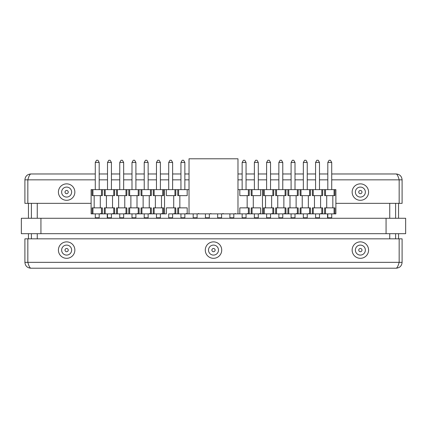 <?xml version="1.0" encoding="UTF-8"?>
<svg xmlns="http://www.w3.org/2000/svg" width="427" height="427" viewBox="0 0 427 427"><rect width="100%" height="100%" fill="white"/><g stroke="black" fill="none" stroke-linecap="round" stroke-linejoin="round"><path stroke-width="0.64" d="M40.933 233.692L21.35 233.692L21.35 218.272L405.65 218.272L405.65 233.692L40.933 233.692L40.933 218.272M386.067 218.272L386.067 233.692M395.615 218.272L395.615 203.343L395.615 218.272M31.384 218.272L31.384 203.343L31.384 218.272M28.449 218.272L28.449 203.343M398.551 218.272L398.551 203.343M395.615 233.692L395.615 238.832L395.615 233.692M31.384 233.692L31.384 238.832L31.384 233.692M28.449 233.692L28.449 238.832M398.551 233.692L398.551 238.832M30.776 173.97C29.794 174.317 28.817 176.276 27.835 179.842L24.899 179.842C25.246 176.276 27.205 174.317 30.776 173.97L95.274 173.97M99.187 173.97L107.513 173.97M111.426 173.97L119.752 173.97M123.665 173.97L131.991 173.97M135.903 173.97L144.23 173.97M148.142 173.97L156.469 173.97M160.381 173.97L168.708 173.97M172.62 173.97L180.947 173.97M184.859 173.97L189.022 173.97M237.978 173.97L242.141 173.97M246.053 173.97L254.38 173.97M258.292 173.97L266.619 173.97M270.531 173.97L278.858 173.97M282.77 173.97L291.097 173.97M295.009 173.97L303.335 173.97M307.248 173.97L315.574 173.97M319.487 173.97L327.813 173.97M331.726 173.97L396.224 173.97C397.206 174.317 398.183 176.276 399.165 179.842L399.165 203.343L335.889 203.343M396.224 173.97C399.795 174.317 401.754 176.276 402.101 179.842L331.726 179.842M24.899 179.842L24.899 203.343L91.111 203.343M95.274 179.842L27.835 179.842L27.835 203.343M402.101 179.842L402.101 203.343L399.165 203.343M402.101 262.333C401.754 265.904 399.795 267.857 396.224 268.209L30.776 268.209C29.794 267.857 28.817 265.904 27.835 262.333L27.835 238.832L402.101 238.832L402.101 262.333L399.165 262.333L399.165 238.832M396.224 268.209C397.206 267.857 398.183 265.904 399.165 262.333L24.899 262.333L24.899 238.832L27.835 238.832M30.776 268.209C27.205 267.857 25.246 265.904 24.899 262.333M331.726 189.636L331.726 162.463L330.455 160.258L329.084 160.258L327.813 162.463L327.813 189.636M331.726 213.868L331.726 217.786L327.813 217.786L327.813 213.868L334.053 213.868L334.053 207.869L334.907 207.869L334.907 213.868L334.053 213.868M331.726 162.463L327.813 162.463M319.487 189.636L319.487 162.463L318.216 160.258L316.845 160.258L315.574 162.463L315.574 189.636M319.487 213.868L319.487 217.786L315.574 217.786L315.574 213.868L321.814 213.868L321.814 207.869L322.673 207.869L322.673 213.868L321.814 213.868M319.487 162.463L315.574 162.463M307.248 189.636L307.248 162.463L305.978 160.258L304.606 160.258L303.335 162.463L303.335 189.636M307.248 213.868L307.248 217.786L303.335 217.786L303.335 213.868L309.575 213.868L309.575 207.869L310.434 207.869L310.434 213.868L309.575 213.868M307.248 162.463L303.335 162.463M295.009 189.636L295.009 162.463L293.739 160.258L292.367 160.258L291.097 162.463L291.097 189.636M295.009 213.868L295.009 217.786L291.097 217.786L291.097 213.868L297.336 213.868L297.336 207.869L298.195 207.869L298.195 213.868L297.336 213.868M295.009 162.463L291.097 162.463M282.77 189.636L282.77 162.463L281.5 160.258L280.128 160.258L278.858 162.463L278.858 189.636M282.77 213.868L282.77 217.786L278.858 217.786L278.858 213.868L285.097 213.868L285.097 207.869L285.957 207.869L285.957 213.868L285.097 213.868M282.77 162.463L278.858 162.463M270.531 189.636L270.531 162.463L269.261 160.258L267.889 160.258L266.619 162.463L266.619 189.636M270.531 213.868L270.531 217.786L266.619 217.786L266.619 213.868L272.858 213.868L272.858 207.869L273.718 207.869L273.718 213.868L272.858 213.868M270.531 162.463L266.619 162.463M258.292 189.636L258.292 162.463L257.022 160.258L255.65 160.258L254.38 162.463L254.38 189.636M266.619 213.868L258.292 213.868L258.292 217.786L254.38 217.786L254.38 213.868L260.619 213.868L260.619 207.869L252.053 207.869L252.053 213.868L254.38 213.868L252.053 213.868L252.053 207.869L253.275 207.869L253.275 195.63L253.275 207.869M258.292 162.463L254.38 162.463M246.053 189.636L246.053 162.463L244.783 160.258L243.411 160.258L242.141 162.463L242.141 189.636M252.053 213.868L246.053 213.868L246.053 217.786L242.141 217.786L242.141 213.868L248.381 213.868L248.381 207.869L239.814 207.869L239.814 213.868L242.141 213.868L233.815 213.868L233.815 217.786L229.902 217.786L229.902 213.868L233.815 213.868M246.053 162.463L242.141 162.463M217.663 217.786L217.663 213.868L221.576 213.868L221.576 217.786L217.663 217.786M205.424 217.786L205.424 213.868L209.337 213.868L209.337 217.786L205.424 217.786M193.185 217.786L193.185 213.868L197.098 213.868L197.098 217.786L193.185 217.786M184.859 189.636L184.859 162.463L183.589 160.258L182.217 160.258L180.947 162.463L180.947 189.636M193.185 213.868L184.859 213.868L184.859 217.786L180.947 217.786L180.947 213.868L187.186 213.868L187.186 207.869L178.619 207.869L178.619 213.868L180.947 213.868L178.619 213.868L178.619 207.869L179.842 207.869L179.842 195.63L179.842 207.869M184.859 162.463L180.947 162.463M172.62 189.636L172.62 162.463L171.35 160.258L169.978 160.258L168.708 162.463L168.708 189.636M178.619 213.868L172.62 213.868L172.62 217.786L168.708 217.786L168.708 213.868L174.947 213.868L174.947 207.869L166.381 207.869L166.381 213.868L162.708 213.868L162.708 207.869L163.568 207.869L163.568 213.868M172.62 162.463L168.708 162.463M160.381 189.636L160.381 162.463L159.111 160.258L157.739 160.258L156.469 162.463L156.469 189.636M160.381 213.868L160.381 217.786L156.469 217.786L156.469 213.868L162.708 213.868M160.381 162.463L156.469 162.463M148.142 189.636L148.142 162.463L146.872 160.258L145.5 160.258L144.23 162.463L144.23 189.636M148.142 213.868L148.142 217.786L144.23 217.786L144.23 213.868L150.469 213.868L150.469 207.869L151.329 207.869L151.329 213.868L150.469 213.868M148.142 162.463L144.23 162.463M135.903 189.636L135.903 162.463L134.633 160.258L133.261 160.258L131.991 162.463L131.991 189.636M135.903 213.868L135.903 217.786L131.991 217.786L131.991 213.868L138.231 213.868L138.231 207.869L139.09 207.869L139.09 213.868L138.231 213.868M135.903 162.463L131.991 162.463M123.665 189.636L123.665 162.463L122.394 160.258L121.022 160.258L119.752 162.463L119.752 189.636M123.665 213.868L123.665 217.786L119.752 217.786L119.752 213.868L125.992 213.868L125.992 207.869L126.851 207.869L126.851 213.868L125.992 213.868M123.665 162.463L119.752 162.463M111.426 189.636L111.426 162.463L110.155 160.258L108.784 160.258L107.513 162.463L107.513 189.636M111.426 213.868L111.426 217.786L107.513 217.786L107.513 213.868L113.753 213.868L113.753 207.869L105.186 207.869L105.186 213.868L99.187 213.868L99.187 217.786L95.274 217.786L95.274 213.868L99.187 213.868M111.426 162.463L107.513 162.463M99.187 189.636L99.187 162.463L97.916 160.258L96.545 160.258L95.274 162.463L95.274 189.636M99.187 162.463L95.274 162.463M248.381 213.868L248.381 207.869L247.158 207.869L247.158 195.63L248.381 195.63L239.814 195.63L239.814 189.636L252.053 189.636L252.053 195.63L252.053 189.636L335.889 189.636L335.889 213.868L334.907 213.868M95.274 213.868L91.111 213.868L91.111 189.636L187.186 189.636L187.186 195.63L178.619 195.63L178.619 189.636L189.022 189.636M105.186 213.868L107.513 213.868M119.752 213.868L113.753 213.868M131.991 213.868L126.851 213.868M144.23 213.868L139.09 213.868M156.469 213.868L151.329 213.868M278.858 213.868L273.718 213.868M291.097 213.868L285.957 213.868M303.335 213.868L298.195 213.868M315.574 213.868L310.434 213.868M327.813 213.868L322.673 213.868M252.053 189.636L260.619 189.636L260.619 195.63L251.193 195.63L251.193 189.636M174.947 213.868L174.947 207.869L173.725 207.869L173.725 195.63L174.947 195.63L166.381 195.63L166.381 189.636L174.947 189.636L174.947 195.63L174.947 189.636M105.186 207.869L104.327 207.869L104.327 213.868M102.373 213.868L102.373 207.869L92.093 207.869L92.093 213.868M92.093 189.636L92.093 195.63L102.373 195.63L102.373 189.636M114.612 189.636L114.612 195.63L104.327 195.63L104.327 189.636M113.753 207.869L114.612 207.869L114.612 213.868M106.408 207.869L106.408 195.63M105.186 195.63L105.186 189.636M113.753 195.63L113.753 189.636M117.425 189.636L117.425 195.63L116.566 195.63L116.566 189.636M125.992 207.869L116.566 207.869L116.566 213.868M117.425 195.63L125.992 195.63L125.992 189.636M126.851 189.636L126.851 195.63L125.992 195.63M129.664 189.636L129.664 195.63L128.805 195.63L128.805 189.636M138.231 207.869L128.805 207.869L128.805 213.868M129.664 195.63L138.231 195.63L138.231 189.636M139.09 189.636L139.09 195.63L138.231 195.63M141.903 189.636L141.903 195.63L141.043 195.63L141.043 189.636M150.469 207.869L141.043 207.869L141.043 213.868M141.903 195.63L150.469 195.63L150.469 189.636M151.329 189.636L151.329 195.63L150.469 195.63M154.142 189.636L154.142 195.63L153.282 195.63L153.282 189.636M162.708 207.869L153.282 207.869L153.282 213.868M154.142 195.63L162.708 195.63L162.708 189.636M163.568 189.636L163.568 195.63L162.708 195.63M249.24 189.636L249.24 195.63L248.381 195.63L248.381 189.636L237.978 189.636M264.292 189.636L264.292 195.63L263.432 195.63L263.432 189.636M272.858 207.869L263.432 207.869L263.432 213.868M264.292 195.63L272.858 195.63L272.858 189.636M273.718 189.636L273.718 195.63L272.858 195.63M276.531 189.636L276.531 195.63L275.671 195.63L275.671 189.636M285.097 207.869L275.671 207.869L275.671 213.868M276.531 195.63L285.097 195.63L285.097 189.636M285.957 189.636L285.957 195.63L285.097 195.63M288.769 189.636L288.769 195.63L287.91 195.63L287.91 189.636M297.336 207.869L287.91 207.869L287.91 213.868M288.769 195.63L297.336 195.63L297.336 189.636M298.195 189.636L298.195 195.63L297.336 195.63M301.008 189.636L301.008 195.63L300.149 195.63L300.149 189.636M309.575 207.869L300.149 207.869L300.149 213.868M301.008 195.63L309.575 195.63L309.575 189.636M310.434 189.636L310.434 195.63L309.575 195.63M313.247 189.636L313.247 195.63L312.388 195.63L312.388 189.636M321.814 207.869L312.388 207.869L312.388 213.868M313.247 195.63L321.814 195.63L321.814 189.636M322.673 189.636L322.673 195.63L321.814 195.63M325.486 189.636L325.486 195.63L324.627 195.63L324.627 189.636M334.053 207.869L324.627 207.869L324.627 213.868M325.486 195.63L334.053 195.63L334.053 189.636M334.907 189.636L334.907 195.63L334.053 195.63M325.486 213.868L325.486 207.869M326.708 207.869L326.708 195.63M332.83 207.869L332.83 195.63M313.247 213.868L313.247 207.869M314.469 207.869L314.469 195.63M320.592 207.869L320.592 195.63M301.008 213.868L301.008 207.869M302.231 207.869L302.231 195.63M308.353 207.869L308.353 195.63M288.769 213.868L288.769 207.869M289.992 207.869L289.992 195.63M296.114 207.869L296.114 195.63M276.531 213.868L276.531 207.869M277.753 207.869L277.753 195.63M283.875 207.869L283.875 195.63M264.292 213.868L264.292 207.869M265.514 207.869L265.514 195.63M271.636 207.869L271.636 195.63M154.142 213.868L154.142 207.869M155.364 207.869L155.364 195.63M161.486 207.869L161.486 195.63M141.903 213.868L141.903 207.869M143.125 207.869L143.125 195.63M149.247 207.869L149.247 195.63M129.664 213.868L129.664 207.869M130.886 207.869L130.886 195.63M137.008 207.869L137.008 195.63M117.425 213.868L117.425 207.869M118.647 207.869L118.647 195.63M124.769 207.869L124.769 195.63M112.531 195.63L112.531 207.869M101.514 213.868L101.514 207.869M92.947 213.868L92.947 207.869M92.947 195.63L92.947 189.636M101.514 195.63L101.514 189.636M100.292 195.63L100.292 207.869M94.17 207.869L94.17 195.63M178.619 189.636L178.619 195.63L177.76 195.63L177.76 189.636M178.619 195.63L179.842 195.63M177.76 213.868L177.76 207.869L178.619 207.869M174.947 207.869L175.807 207.869L175.807 213.868M175.807 189.636L175.807 195.63L174.947 195.63M229.902 213.868L221.576 213.868M217.663 213.868L209.337 213.868M205.424 213.868L197.098 213.868M189.022 213.868L189.022 158.791L237.978 158.791L237.978 213.868M248.381 195.63L248.381 189.636M247.158 207.869L247.158 195.63M251.193 213.868L251.193 207.869L252.053 207.869M248.381 207.869L249.24 207.869L249.24 213.868M252.053 195.63L253.275 195.63M262.456 213.868L262.456 189.636M164.544 189.636L164.544 213.868M173.725 207.869L173.725 195.63M37.261 218.272L37.261 203.343M389.739 218.272L389.739 203.343M389.739 233.692L389.739 238.832M37.261 233.692L37.261 238.832M99.187 179.842L107.513 179.842M111.426 179.842L119.752 179.842M123.665 179.842L131.991 179.842M135.903 179.842L144.23 179.842M148.142 179.842L156.469 179.842M160.381 179.842L168.708 179.842M172.62 179.842L180.947 179.842M184.859 179.842L189.022 179.842M237.978 179.842L242.141 179.842M246.053 179.842L254.38 179.842M258.292 179.842L266.619 179.842M270.531 179.842L278.858 179.842M282.77 179.842L291.097 179.842M295.009 179.842L303.335 179.842M307.248 179.842L315.574 179.842M319.487 179.842L327.813 179.842M58.414 192.081A8.22 8.22 0 0 1 66.633 183.861A8.22 8.22 0 0 1 74.858 192.081A8.22 8.22 0 0 1 66.633 200.306A8.22 8.22 0 0 1 58.414 192.081M352.142 192.081A8.22 8.22 0 0 1 360.367 183.861A8.22 8.22 0 0 1 368.586 192.081A8.22 8.22 0 0 1 360.367 200.306A8.22 8.22 0 0 1 352.142 192.081M61.637 192.081A4.996 4.996 0 0 1 66.633 187.085A4.996 4.996 0 0 1 71.629 192.081A4.996 4.996 0 0 1 66.633 197.077A4.996 4.996 0 0 1 61.637 192.081M65.021 192.081A1.612 1.612 0 0 0 66.633 193.698A1.612 1.612 0 0 0 68.245 192.081A1.612 1.612 0 0 0 66.633 190.469A1.612 1.612 0 0 0 65.021 192.081M355.371 192.081A4.996 4.996 0 0 1 360.367 187.085A4.996 4.996 0 0 1 365.363 192.081A4.996 4.996 0 0 1 360.367 197.077A4.996 4.996 0 0 1 355.371 192.081M358.755 192.081A1.612 1.612 0 0 0 360.367 193.698A1.612 1.612 0 0 0 361.979 192.081A1.612 1.612 0 0 0 360.367 190.469A1.612 1.612 0 0 0 358.755 192.081M368.586 250.094A8.22 8.22 0 0 1 360.367 258.319A8.22 8.22 0 0 1 352.142 250.094A8.22 8.22 0 0 1 360.367 241.874A8.22 8.22 0 0 1 368.586 250.094M221.72 250.094A8.22 8.22 0 0 1 213.5 258.319A8.22 8.22 0 0 1 205.28 250.094A8.22 8.22 0 0 1 213.5 241.874A8.22 8.22 0 0 1 221.72 250.094M74.858 250.094A8.22 8.22 0 0 1 66.633 258.319A8.22 8.22 0 0 1 58.414 250.094A8.22 8.22 0 0 1 66.633 241.874A8.22 8.22 0 0 1 74.858 250.094M365.363 250.094A4.996 4.996 0 0 1 360.367 255.09A4.996 4.996 0 0 1 355.371 250.094A4.996 4.996 0 0 1 360.367 245.098A4.996 4.996 0 0 1 365.363 250.094M361.979 250.094A1.612 1.612 0 0 0 360.367 248.482A1.612 1.612 0 0 0 358.755 250.094A1.612 1.612 0 0 0 360.367 251.706A1.612 1.612 0 0 0 361.979 250.094M218.496 250.094A4.996 4.996 0 0 1 213.5 255.09A4.996 4.996 0 0 1 208.504 250.094A4.996 4.996 0 0 1 213.5 245.098A4.996 4.996 0 0 1 218.496 250.094M215.112 250.094A1.612 1.612 0 0 0 213.5 248.482A1.612 1.612 0 0 0 211.888 250.094A1.612 1.612 0 0 0 213.5 251.706A1.612 1.612 0 0 0 215.112 250.094M71.629 250.094A4.996 4.996 0 0 1 66.633 255.09A4.996 4.996 0 0 1 61.637 250.094A4.996 4.996 0 0 1 66.633 245.098A4.996 4.996 0 0 1 71.629 250.094M68.245 250.094A1.612 1.612 0 0 0 66.633 248.482A1.612 1.612 0 0 0 65.021 250.094A1.612 1.612 0 0 0 66.633 251.706A1.612 1.612 0 0 0 68.245 250.094M113.011 213.511L112.146 213.868M100.772 213.511L99.907 213.868M125.25 213.511L124.385 213.868M137.489 213.511L136.619 213.868M149.728 213.511L148.858 213.868M161.966 213.511L161.096 213.868M174.205 213.511L173.335 213.868M186.444 213.511L185.574 213.868M198.683 213.511L197.813 213.868M210.922 213.511L210.052 213.868M223.161 213.511L222.291 213.868M235.4 213.511L234.53 213.868M247.639 213.511L246.769 213.868M259.878 213.511L259.008 213.868M272.116 213.511L271.246 213.868M284.355 213.511L283.485 213.868M296.594 213.511L295.724 213.868M308.833 213.511L307.963 213.868M321.072 213.511L320.202 213.868M98.68 218.272L98.68 217.786M107.246 218.272L107.246 213.868M318.98 218.272L318.98 217.786M327.546 218.272L327.546 213.868"/></g></svg>
